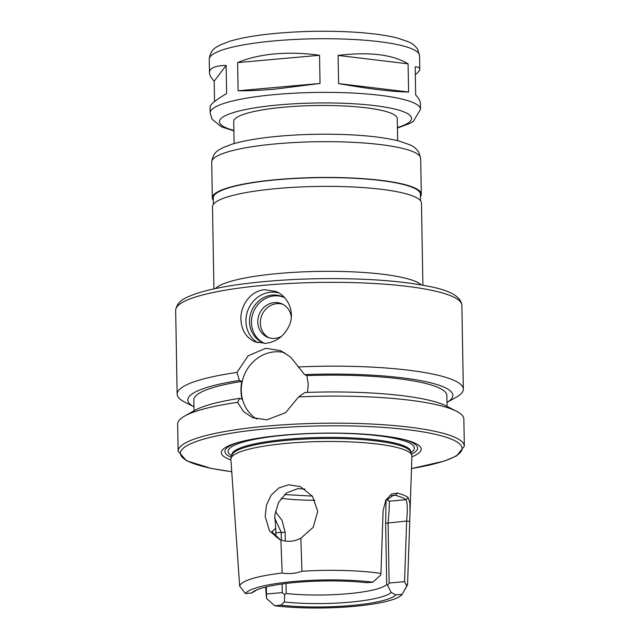 <?xml version="1.0" encoding="UTF-8"?>
<svg xmlns="http://www.w3.org/2000/svg" width="640" height="640" viewBox="0 0 640 640"><rect width="100%" height="100%" fill="white"/><g stroke="black" fill="none" stroke-linecap="round" stroke-linejoin="round"><path stroke-width="0.96" d="M214.544 101.512L214.192 81.184C211.096 77.896 209.528 75.064 209.472 72.688C209.536 68.072 215.088 65.648 226.136 65.432L226.624 93.6C215.688 99.936 210.168 104.448 210.072 107.136L210.168 112.936A105.184 18.648 -1 0 1 275.528 94.512A105.184 18.648 -1 0 1 420.504 109.264L420.4 103.464C420.344 101.088 418.768 98.256 415.68 94.968L415.192 66.8C418.224 66.952 419.76 67.688 419.8 69.024C419.808 70.36 418.32 72.24 415.328 74.64M214.192 81.184L226.136 65.432M408.584 92.008C393.256 91.888 369.928 89.08 338.6 83.584L338.112 55.416C369.28 51.648 392.608 54.456 408.096 63.848L408.584 92.008L338.6 83.584M338.112 55.416L408.096 63.848M320.032 83.448L275.432 89.072C261.144 90.336 248.696 90.904 238.104 90.776L237.608 62.608C248.128 58.112 260.528 55.216 274.816 53.904C289.144 52.656 304.056 53.112 319.544 55.28L320.032 83.448L238.104 90.776M237.608 62.608L319.544 55.28M213.928 288.872L212.488 206.816A104.504 18.528 -1 0 1 277.424 188.504A104.504 18.528 -1 0 1 421.464 203.168L422.896 285.224M213.36 204.36L213.248 197.856A103.592 18.368 -1 0 1 277.608 179.712A103.592 18.368 -1 0 1 420.392 194.24L420.512 200.744M213.288 200.296A104.504 18.528 -1 0 1 212.336 197.872A104.504 18.528 -1 0 1 277.264 179.568A104.504 18.528 -1 0 1 421.304 194.224A104.504 18.528 -1 0 1 420.44 196.68M234.112 143.56L233.72 121.472A81.784 14.496 -1 0 1 284.536 107.144A81.784 14.496 -1 0 1 397.264 118.616L397.648 140.704M280.304 539.792L271.912 531.776L275.68 528.096L276.024 537.072M280.872 539.992L279.552 539.496L269.424 530.744L265.2 516.504L266.424 505.264L271.08 495.256L278.752 488.016L288.624 484.776L300.416 486.664L312.528 496.36L317.736 511.344L313.24 527.272L300.848 538.208L301.952 571.256C295.424 573.56 288.824 574.152 282.168 573.024L280.872 539.992C287.632 542.2 294.288 541.608 300.848 538.208M304.904 489.048L297.856 488.616L286.448 492.96L278.536 502.472L274.784 515.312L275.68 528.096M314.904 500.296A64.064 11.36 -1 0 1 281.104 498.328M386.056 500.104L385.64 523.28L386.704 584.488A64.064 11.36 -1 0 1 286.184 593.48L286.008 583.48M285.272 541.064L285.12 532.272L282.024 520.392L275.368 511.552M385.416 501.032L393.504 495.176L395.504 495.328C400.384 496.656 403.88 498.112 405.992 499.696C407.48 502.664 407.688 509.776 406.624 521.032L404.568 581.664L406.736 585.92L407.56 584.512A84.04 14.896 -1 0 1 407.216 585.376L402.12 594.336A78.96 14 -1 0 1 353.648 606.408A78.96 14 -1 0 1 274.624 605.736L266.56 598.456L266.328 586.896M406.736 585.92L403.28 592.328M265.576 587.08L266.56 598.456M245.408 593.568L251.648 593.008A73.152 12.968 -1 0 1 254.208 591.12A73.152 12.968 -1 0 1 366.672 582.72L372.904 582.168A78.96 14 -1 0 0 293.88 581.496A78.96 14 -1 0 0 245.408 593.568L239.664 586.064A84.04 14.896 -1 0 1 282.168 573.024M372.904 582.168L380.72 575.08L380.944 573.424A84.04 14.896 -1 0 0 301.952 571.256M274.6 517.944L281.192 532.248L281.336 540.152M282.096 584L282.248 592.608L284.736 594.696L286.184 593.48M386.704 584.488L387.648 585.496L389.144 583.048L388.088 522.688C389.16 511.344 389.528 504.184 389.176 501.2L386.536 499.48M402.12 594.336L395.88 594.896L391.176 592.44L387.648 585.496M391.176 592.44A68.608 12.16 -1 0 1 284.328 601.992L280.864 605.184L274.624 605.736M284.736 594.696L284.328 601.992M282.248 592.608L266.824 593.984M251.648 593.008L256.264 590.304A68.608 12.16 -1 0 1 256.704 589.912M239.664 586.064L230.88 459.312A90.528 16.048 -1 0 1 231 458.256A90.528 16.048 -1 0 1 287.12 443.312A90.528 16.048 -1 0 1 411.736 455.104A90.528 16.048 -1 0 1 411.896 456.16L410.088 510.512M407.56 584.512L410 513.784L409.92 503.12L408.152 497.528C405.984 495.904 402.392 494.416 397.384 493.048L391.352 494.176L385.92 500.072L383.12 510.384L380.944 573.424M391.416 495.688L395.504 495.328L397.384 493.048M389.176 501.2L405.992 499.696L408.152 497.528M404.568 581.664L389.144 583.048M395.88 594.896A73.152 12.968 -1 0 1 280.864 605.184M240.912 319.208C240.36 304.896 251.144 290.568 264.68 289.72L275.816 291.456C288.128 296.216 294.992 312.136 289.472 325.088C284.6 335.808 276.64 341.904 265.616 343.368L254.848 341.784C246.072 337.656 241.432 330.136 240.912 319.208M257.8 342.768A27.264 24.864 112.6 0 1 248.232 309.44A27.264 24.864 112.6 0 1 278.68 292.88M264.928 343.416A24.992 22.792 112.6 0 1 263.04 342.736A24.992 22.792 112.6 0 1 251.616 310.904A24.992 22.792 112.6 0 1 282.264 296.6A24.992 22.792 112.6 0 1 284.792 297.864M264.024 343.12A24.992 22.792 112.6 0 1 253.568 311.72A24.992 22.792 112.6 0 1 283.232 297.032M281.6 336.28A18.176 16.576 112.6 0 1 274.912 338.368A18.176 16.576 112.6 0 1 267.616 337.256A18.176 16.576 112.6 0 1 259.304 314.104A18.176 16.576 112.6 0 1 281.592 303.704A18.176 16.576 112.6 0 1 291.296 317.096M268.928 337.736A18.176 16.576 112.6 0 1 261.88 315.184A18.176 16.576 112.6 0 1 282.856 304.304M298.592 396.896A143.12 25.376 -1 0 1 456.576 411.304L446.4 406.04A132.504 23.488 -1 0 0 304.864 392.504L298.592 396.896L285.616 412.672L266.944 419.816L252.672 417.736L243.696 411.672L237.496 402.36L239.728 398.328L242.08 399.312C240.72 393.544 240.616 387.584 241.768 381.424L239.416 380.448L236.976 372.424L248.072 355.864L265.696 348.288L280.632 350.64L290.736 357.176L304.552 374.624L306.904 375.6L308.256 384.496L307.464 392.408M284.712 352.688A36.344 33.152 -67.4 0 0 244.36 374.792A36.344 33.152 -67.4 0 0 256.848 419.104M239.416 380.448A132.504 23.488 -1 0 0 193.944 406.864L184.416 401.944A143.12 25.376 -1 0 1 177.136 394.152A143.12 25.376 -1 0 1 236.976 372.424M298.072 366.96A143.12 25.376 -1 0 1 463.336 389.152A143.12 25.376 -1 0 1 456.328 397.192L446.976 402.456A132.504 23.488 -1 0 0 304.552 374.624M194.016 410.792L193.824 399.888A126.536 22.432 -1 0 1 241.768 381.424M231.728 471.736L211.304 468.44L186.4 460.728L178.128 451.144L177.656 424.096A143.12 25.376 -1 0 1 184.664 416.056L194.648 410.432A132.504 23.488 -1 0 1 239.728 398.328M184.664 416.056A143.12 25.376 -1 0 1 237.496 402.36M306.904 375.6A126.536 22.432 -1 0 1 446.856 395.472L447.048 406.376M231 458.256L231.968 455.056A89.504 15.872 -1 0 1 287.448 440.288A89.504 15.872 -1 0 1 410.664 451.944L411.736 455.104M401.592 438.984A96.352 17.08 -1 0 1 411.448 454.248M231.264 457.392A96.352 17.08 -1 0 1 240.584 441.792M230.92 459.992A99.96 17.72 -1 0 1 239.064 442.192A99.96 17.72 -1 0 1 283.432 435.12A99.96 17.72 -1 0 1 403.112 439.328A99.96 17.72 -1 0 1 411.88 456.832M456.576 411.304A143.12 25.376 -1 0 1 463.856 419.096L464.328 446.152L456.656 455.864L444.432 461.056L411.488 468.6M209.472 72.688L209.232 59.288A105.184 18.648 -1 0 1 274.592 40.864A105.184 18.648 -1 0 1 419.568 55.616L419.8 69.024M215.48 288.544A104.504 18.528 -1 0 1 278.904 273.456A104.504 18.528 -1 0 1 421.328 284.952M212.336 197.872L211.712 162.104A104.504 18.528 -1 0 1 276.64 143.8A104.504 18.528 -1 0 1 420.68 158.456L421.304 194.224M233.88 130.416A96.096 17.04 -1 0 1 279.12 104.888A96.096 17.04 -1 0 1 388.688 107.768A96.096 17.04 -1 0 1 397.416 127.56M275.656 532.744L285.12 532.272M409.704 521.456L406.624 521.032L385.64 523.28M177.136 394.152L175.672 310.32A143.12 25.376 -1 0 1 264.6 285.248A143.12 25.376 -1 0 1 461.872 305.32L463.336 389.152M231.832 455.512L231.816 454.904A89.504 15.872 -1 0 1 287.432 439.224A89.504 15.872 -1 0 1 410.808 451.784L410.8 451.656M231.728 455.832A93.144 16.512 -1 0 1 285.992 435.08A93.144 16.512 -1 0 1 383.208 436.392A93.144 16.512 -1 0 1 410.92 452.704M231.72 471.672A140.848 24.968 -1 0 1 267.952 428.672A140.848 24.968 -1 0 1 441.928 435.968A140.848 24.968 -1 0 1 411.488 468.536M178.128 451.144A143.12 25.376 -1 0 1 267.056 426.08A143.12 25.376 -1 0 1 464.328 446.152M209.232 59.288C209.904 53.44 212.304 49.384 216.432 47.128L220.064 45.016L229.544 41.328C241.472 37.72 257.36 35.032 277.216 33.248C301.952 31.104 326.68 30.688 351.4 32C370.56 33.08 386.056 35.136 397.88 38.176L408.448 41.824C412.136 43.296 415.224 45.792 417.712 49.32L419.568 55.616M211.712 162.104C213.112 151.072 219.744 149.904 222.504 147.872L231.928 144.208C243.768 140.632 259.552 137.952 279.272 136.184C303.832 134.056 328.384 133.64 352.936 134.944C371.968 136.016 387.352 138.056 399.096 141.08L409.6 144.704C413.24 146.16 416.296 148.616 418.768 152.08L420.68 158.456M420.504 109.264L413.304 121.424L409.672 123.536L397.432 128.04M233.888 130.888L221.512 126.832L212.016 119.208L210.168 112.936M175.672 310.32C177.288 299.632 187.736 297.04 195.008 294.04C211.456 288.44 235.088 284.24 265.912 281.44C286.32 279.624 307.496 278.68 329.44 278.6C369.92 278.584 403.08 281.184 428.912 286.4C450.088 290.336 461.072 296.64 461.872 305.32M312.344 496.112L284.52 494.552M410.816 452.384L410.808 451.784"/></g></svg>
